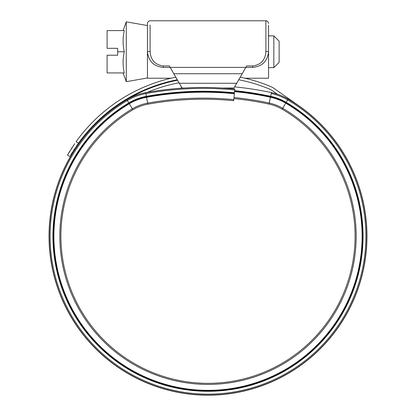 <?xml version="1.0" encoding="UTF-8"?>
<svg xmlns="http://www.w3.org/2000/svg" width="416" height="416" viewBox="0 0 416 416"><rect width="100%" height="100%" fill="white"/><g stroke="black" fill="none" stroke-linecap="round" stroke-linejoin="round"><path stroke-width="0.62" d="M171.044 68.968L172.572 71.614M243.428 71.614L244.956 68.968M268.544 25.298L268.544 51.501C267.608 61.162 262.314 66.456 252.663 67.382L245.872 67.382L246.698 65.946L252.663 65.946C260.837 64.88 265.247 60.154 265.892 51.766L265.897 20.8C265.725 20.701 268.055 20.628 268.544 23.447M150.103 25.033L150.108 51.766C150.758 60.159 155.168 64.886 163.337 65.946L169.302 65.946L170.128 67.382L245.872 67.382L242.206 73.736L173.794 73.736L170.128 67.382L163.337 67.382C153.691 66.461 148.398 61.168 147.456 51.501L147.456 25.033M236.397 83.793L236.704 83.262L236.397 83.793M173.794 73.736L182.047 88.026L184.184 88.026M222.217 88.026L233.953 88.026L242.206 73.736M150.103 51.475L147.456 51.501L147.456 23.447C147.945 20.628 150.275 20.701 150.103 20.8L265.897 20.8M170.128 67.382L245.872 67.382M273.837 35.885L279.131 41.179L279.131 62.353L273.837 67.647L273.837 35.885L268.544 35.885M123.094 72.94L126.282 81.702L126.282 21.83L147.456 25.563M117.681 51.766L117.681 55.208L107.094 55.208L107.094 72.94L124.285 72.94C122.715 65.884 122.715 58.822 124.285 51.766C122.715 44.71 122.715 37.648 124.285 30.592L107.094 30.592L107.094 48.324L117.681 48.324L117.681 51.766L124.285 51.766M268.544 51.766L268.544 78.234L245.06 78.234M147.456 51.766L147.456 78.234L170.94 78.234M179.026 82.794A156.156 156.156 0 0 0 147.347 92.347M177.544 80.226A158.959 158.959 0 0 0 208 395.2A158.959 158.959 0 0 0 299.177 106.028L273.504 88.052A13.39 13.39 0 0 0 271.024 86.684A162.297 162.297 0 0 0 240.219 77.173M192.525 394.446L193.82 394.566M200.694 395.034L201.947 395.086M199.659 394.982L200.434 395.018M197.21 394.831L199.607 394.976M211.25 395.169L214.261 395.075M213.273 395.112L215.088 395.044M214.354 395.075L215.592 395.018M220.116 394.737L223.917 394.399M224.037 394.389L222.763 394.514M214.422 395.07L212.15 395.148M67.449 155.095L69.878 156.494L67.449 155.095L74.703 143.655M72.613 146.744L71.12 149.042M69.836 151.091L68.76 152.864M175.781 77.173A162.297 162.297 0 0 0 76.066 141.731L78.504 143.14L70.424 155.558M277.498 94.276L271.898 90.35A10.587 10.587 0 0 0 269.937 89.268A159.489 159.489 0 0 0 238.737 79.742M177.263 79.742A159.489 159.489 0 0 0 78.504 143.14L76.721 145.673M71.193 154.263L72.223 152.563M73.554 150.446L75.062 148.127M234.619 86.871A323.991 323.991 0 0 1 271.456 92.617L271.263 93.512A55.754 55.754 0 0 1 287.633 99.871A157.919 157.919 0 0 1 208 394.155A157.919 157.919 0 0 1 127.369 100.459A55.754 55.754 0 0 1 145.881 93.543A320.954 320.954 0 0 1 234.744 89.934L233.678 100.708A310.128 310.128 0 0 0 147.815 104.192A44.928 44.928 0 0 0 132.896 109.767A147.092 147.092 0 0 0 208 383.334A147.092 147.092 0 0 0 282.173 109.221A44.928 44.928 0 0 0 268.98 104.099A312.25 312.25 0 0 0 233.891 98.602M271.263 93.512L270.556 96.788A319.722 319.722 0 0 0 234.624 91.161A319.722 319.722 0 0 1 270.556 96.788A52.406 52.406 0 0 1 285.943 102.762A154.565 154.565 0 0 1 208 390.806A154.565 154.565 0 0 1 129.08 103.34A52.406 52.406 0 0 1 146.479 96.84A317.606 317.606 0 0 1 234.416 93.267A317.606 317.606 0 0 0 146.479 96.84L147.618 103.126A311.215 311.215 0 0 1 233.787 99.627M271.456 92.617A56.67 56.67 0 0 1 288.096 99.081A158.834 158.834 0 0 1 208 395.075A158.834 158.834 0 0 1 126.901 99.674A56.67 56.67 0 0 1 145.714 92.638A321.875 321.875 0 0 1 234.832 89.024L234.744 89.934M181.329 86.778L181.423 88.202M179.296 83.262L236.704 83.262M163.337 65.946L163.337 67.382M252.663 65.946L252.663 67.382M265.897 51.475L268.544 51.501M288.096 99.081L286.192 102.336A155.064 155.064 0 0 1 208 391.305A155.064 155.064 0 0 1 128.825 102.913L132.896 109.767M234.671 90.667A320.221 320.221 0 0 1 270.66 96.304A52.9 52.9 0 0 1 286.192 102.336L285.943 102.762A154.565 154.565 0 0 1 362.565 236.241M234.577 91.624A319.259 319.259 0 0 1 270.457 97.245L270.556 96.788A52.406 52.406 0 0 1 285.943 102.762L285.709 103.163A154.102 154.102 0 0 1 208 390.343A154.102 154.102 0 0 1 129.319 103.74A51.938 51.938 0 0 1 146.562 97.297A317.143 317.143 0 0 1 234.369 93.73M233.995 97.521A313.331 313.331 0 0 1 269.209 103.038L270.457 97.245A51.938 51.938 0 0 1 285.709 103.163L282.719 108.28A148.174 148.174 0 0 1 208 384.415A148.174 148.174 0 0 1 132.34 108.836A46.015 46.015 0 0 1 147.618 103.126L147.815 104.192M145.714 92.638L146.39 96.351A52.9 52.9 0 0 0 128.825 102.913L126.901 99.674M129.08 103.34A52.406 52.406 0 0 1 146.479 96.84L146.39 96.351A318.1 318.1 0 0 1 234.463 92.773M268.98 104.099L269.209 103.038A46.015 46.015 0 0 1 282.719 108.28L282.173 109.221M147.456 77.969L126.282 81.702M123.094 30.592L126.282 21.83M273.837 67.647L268.544 67.647"/></g></svg>
